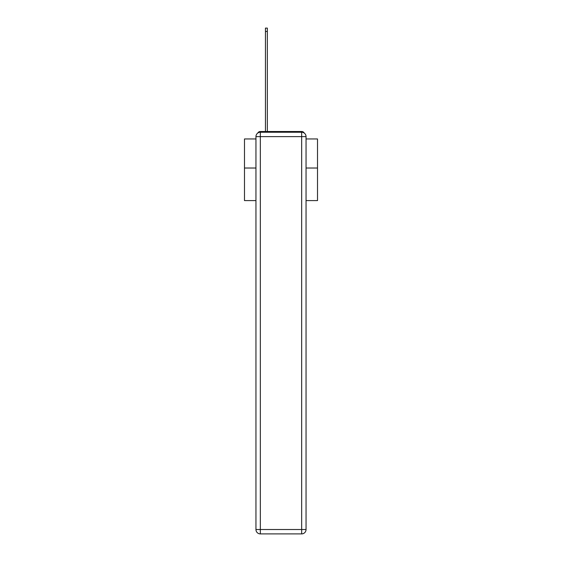 <?xml version="1.0" encoding="UTF-8"?>
<svg xmlns="http://www.w3.org/2000/svg" width="562" height="562" viewBox="0 0 562 562"><rect width="100%" height="100%" fill="white"/><g stroke="black" fill="none" stroke-linecap="round" stroke-linejoin="round"><path stroke-width="0.84" d="M306.051 200.592L317.516 200.592L317.516 138.962L306.051 138.962M255.949 168.024L244.484 168.024L244.484 138.962L255.949 138.962M244.484 168.024L244.484 200.592L255.949 200.592M304.267 133.089A2.922 2.922 0 0 0 301.668 131.508L260.332 131.508A2.922 2.922 0 0 0 257.733 133.089M317.516 168.024L306.051 168.024M260.332 131.508L265.447 131.508L265.447 28.1L267.343 28.1L267.343 131.508L269.605 131.508M292.395 131.508L301.668 131.508M260.332 132.239L301.668 132.239A4.384 4.384 0 0 1 306.051 136.622L306.051 529.516A4.384 4.384 0 0 1 301.668 533.9L260.332 533.9L260.332 529.516L301.668 529.516L301.668 136.622L260.332 136.622L260.332 529.516L255.949 529.516L255.949 136.622L260.332 136.622L260.332 132.239A4.384 4.384 0 0 0 255.949 136.622A4.384 4.384 0 0 1 260.332 132.239M255.949 529.516A4.384 4.384 0 0 0 260.332 533.9A4.384 4.384 0 0 1 255.949 529.516M301.668 533.9A4.384 4.384 0 0 0 306.051 529.516L301.668 529.516L301.668 533.9M306.051 136.622A4.384 4.384 0 0 0 301.668 132.239L301.668 136.622L306.051 136.622M265.447 31.458L267.343 31.458"/></g></svg>
